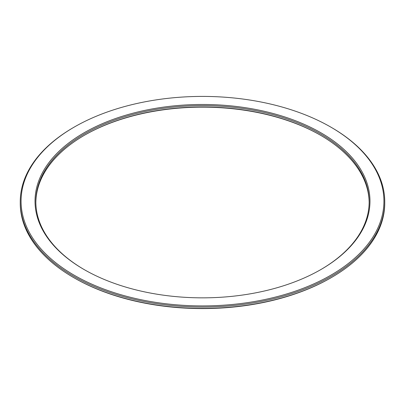 <?xml version="1.0" encoding="UTF-8"?>
<svg xmlns="http://www.w3.org/2000/svg" width="405" height="405" viewBox="0 0 405 405"><rect width="100%" height="100%" fill="white"/><g stroke="black" fill="none" stroke-linecap="round" stroke-linejoin="round"><path stroke-width="0.61" d="M74.211 275.228A181.43 104.748 180 0 1 74.206 127.094A181.43 104.748 180 0 1 330.794 127.094A181.43 104.748 180 0 1 330.789 275.228A181.43 104.748 180 0 1 74.211 275.228M74.206 127.094L73.629 127.428A182.25 105.219 0 0 0 20.25 201.832A182.25 105.219 0 0 0 73.629 276.23A182.25 105.219 0 0 0 272.246 299.042A182.25 105.219 0 0 0 384.75 201.832A182.25 105.219 0 0 0 331.371 127.428L330.794 127.094M384.75 201.832L384.75 203.168A182.25 105.219 180 0 1 331.371 277.572A182.25 105.219 180 0 1 73.629 277.572L73.629 277.572A182.25 105.219 180 0 1 20.25 203.168L20.25 201.832M84.078 269.527A167.473 96.689 0 0 0 320.922 269.527A167.473 96.689 0 0 0 320.922 132.789A167.473 96.689 0 0 0 84.078 132.789A167.473 96.689 0 0 0 84.078 269.527L84.078 269.527M74.206 277.906L73.629 277.572L74.211 277.906A181.43 104.748 0 0 0 74.211 277.906A181.43 104.748 0 0 0 330.794 277.906L331.371 277.572M84.367 135.305A167.473 96.689 180 0 1 320.633 135.305M369.147 202.5A166.652 96.218 0 0 0 320.345 135.138A166.652 96.218 0 0 0 84.655 135.138A166.652 96.218 0 0 0 35.853 202.5M84.367 269.695A166.652 96.218 180 0 1 35.848 201.832A166.652 96.218 180 0 1 202.5 105.614A166.652 96.218 180 0 1 369.152 201.832A166.652 96.218 180 0 1 320.633 269.695"/></g></svg>
